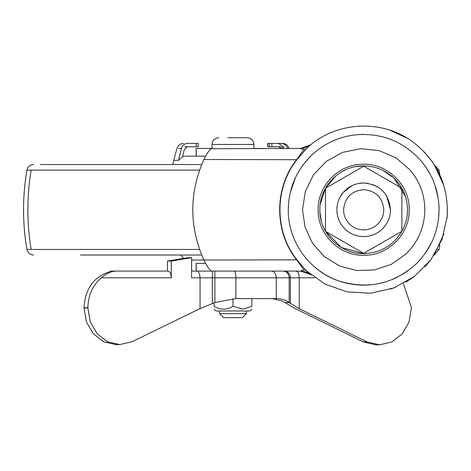 <?xml version="1.0" encoding="UTF-8"?>
<svg xmlns="http://www.w3.org/2000/svg" width="471" height="471" viewBox="0 0 471 471"><rect width="100%" height="100%" fill="white"/><g stroke="black" fill="none" stroke-linecap="round" stroke-linejoin="round"><path stroke-width="0.71" d="M265.126 148.453L253.934 148.453L253.934 144.432L212.044 144.432L212.044 148.453L196.207 148.453L196.207 156.16L205.603 156.16L185.174 156.16L182.601 156.637L178.497 160.352L181.441 148.394C182.401 145.28 184.385 143.62 187.399 143.425L198.103 143.425M172.669 164.538L173.787 160.352L178.497 160.352M201.688 255.011L80.517 255.011M201.688 164.538L40.4 164.538M198.103 146.775L187.399 146.775L184.42 149.26L182.601 156.637M267.869 143.425L267.705 146.775L267.705 143.425L269.33 143.425L269.3 146.775L281.24 146.775L284.066 148.453M269.33 143.425L271.897 143.425L271.897 146.775M287.563 148.453L287.551 148.394C286.539 145.28 284.431 143.62 281.24 143.425L271.897 143.425M278.573 146.775L281.246 148.453M278.573 143.425L284.119 147.188M267.869 146.775L269.33 146.775M187.399 146.775L184.732 146.775M187.399 143.425L194.081 143.425M361.669 134.406L363.677 134.376M354.239 134.971C380.927 132.369 403.235 141.041 421.162 160.988C432.908 175.13 438.878 191.391 439.072 209.772C438.731 231.173 430.93 249.371 415.669 264.378C393.02 284.36 367.28 289.842 338.449 280.828C308.947 270.813 287.846 240.928 288.281 209.772C288.546 189.825 295.447 172.527 308.988 157.873C321.428 145.021 336.512 137.385 354.239 134.971M288.281 209.672L288.605 202.754M290.195 192.898L295.576 177.42M303.754 164.014L308.935 157.926M369.552 284.943L363.677 285.173C344.224 284.926 327.245 278.326 312.738 265.361M415.981 264.078L415.304 264.726M408.186 270.631L402.511 274.399M397.1 277.36L392.667 279.374M385.001 282.094L381.946 282.924M439.072 209.86L438.56 218.544M437.047 227.134L436.511 229.271M431.536 242.63L425.136 253.451M419.838 260.08L416.258 263.807M425.643 166.822L430.388 174.641M434.974 185.256L438.154 198.02M438.86 204.096L439.072 209.566M382.905 170.378L393.856 177.973C384.442 169.348 373.368 165.368 360.621 166.039C338.325 167.081 319.32 187.458 319.838 209.772L319.838 210.325C319.538 233.657 340.633 254.352 363.953 253.61C381.522 252.833 394.521 244.72 402.94 229.277L402.94 229.277C405.967 223.13 407.497 216.625 407.515 209.772C407.497 216.625 405.967 223.13 402.94 229.277M355.782 166.652L363.712 165.933M320.162 204.461L325.473 188.265L335.935 175.824M341.175 172.15L345.714 169.784M363.824 253.616L341.475 247.575L325.39 231.126M321.299 221.005L319.897 212.121M407.291 205.344L407.515 209.772C407.315 197.302 402.758 186.704 393.856 177.973L405.413 196.366M405.849 254.063L391.342 264.313L374.504 269.965L356.753 270.537L339.585 265.985L324.448 256.689L312.62 243.436L305.102 227.346L302.517 209.772L305.338 191.426L313.533 174.765L326.344 161.335L342.6 152.363L360.798 148.683L379.255 150.638L396.282 158.032L410.306 170.202C419.832 181.676 424.671 194.864 424.83 209.772C424.554 227.128 418.224 241.894 405.849 254.063M337.101 213.286L336.871 209.772C336.936 203.254 339.049 197.484 343.206 192.462C348.634 186.292 355.458 183.125 363.677 182.966C379.962 184.555 388.893 193.493 390.483 209.772C390.388 216.866 387.933 223.019 383.123 228.229C377.783 233.675 371.301 236.46 363.677 236.583C357.159 236.513 351.39 234.399 346.368 230.242L346.22 230.119M389.329 217.561L387.798 221.47M385.855 224.832L383.123 228.229M357.889 183.596L363.677 182.966L368.204 183.349M372.237 184.367L377.654 186.899M380.862 189.201L384.118 192.433M386.52 195.742L390.483 209.772M339.938 197.32L343.206 192.462L352.02 185.633M346.368 230.242C340.197 224.814 337.03 217.991 336.871 209.772L337.012 207.016M337.53 203.855L338.066 201.859M342.364 226.039L340.845 223.825M339.038 220.334L337.736 216.548M380.091 230.973L377.018 233.027M372.549 235.07L370.807 235.618M366.591 236.424L363.677 236.583M350.695 225.126C346.067 221.052 343.689 215.936 343.571 209.772C344.76 197.561 351.466 190.861 363.677 189.666C375.887 190.861 382.593 197.561 383.783 209.772C383.712 215.094 381.869 219.704 378.26 223.613C374.257 227.699 369.394 229.789 363.677 229.877C358.79 229.83 354.457 228.241 350.695 225.126M325.473 231.279L325.473 188.265L363.677 166.21L401.875 188.265L401.875 231.279L363.677 253.339L325.473 231.279M205.603 263.389L196.124 263.389L196.124 271.096L191.62 271.096L212.503 271.096L212.339 277.802L191.62 277.802L191.62 257.69L187.764 257.69L167.452 261.046L167.452 271.096L149.843 271.096M167.953 271.096C169.99 271.496 171.103 273.728 171.303 277.802L101.371 277.802C106.77 273.274 111.757 271.037 116.343 271.096L167.953 271.096M191.62 257.69L171.303 261.046L167.452 261.046M171.303 261.046L171.303 277.802M116.343 271.096L110.544 271.096L109.407 271.855C93.623 276.919 85.163 288.888 84.015 307.757L87.871 307.763C88.171 295.252 92.675 285.261 101.371 277.802M403.423 283.518L411.448 307.804L408.981 322.17L402.051 334.074L391.713 342.028L379.526 344.819L367.056 341.893L299.268 308.682L289.176 302.588C285.72 299.986 281.423 298.655 276.271 298.596L235.877 298.596L214.894 302.541L200.051 308.617L132.057 341.71L119.699 344.595L107.535 341.811L97.22 333.862L90.314 321.97L87.871 307.934L84.015 307.94L86.458 321.976L93.364 333.862L103.679 341.811L115.842 344.595L119.699 344.595M272.256 298.596L282.523 301.146L295.411 308.682L363.206 341.893L375.67 344.819L379.526 344.819M247.228 271.096L300.351 271.096L310.407 274.452M309.889 273.998L310.878 274.817C312.938 276.194 305.72 270.489 300.351 271.096L303.801 269.836L296.771 260.039C273.992 231.903 274.028 187.588 296.771 159.51L303.801 149.707L305.844 149.166C333.804 121.436 381.651 118.274 413.026 142.077C437.194 160.841 448.592 185.515 447.214 216.083L442.151 239.097L430.883 259.786L414.303 276.524L393.715 287.981L370.754 293.25L347.227 291.92L325.008 284.09L305.844 270.383L296.977 259.845C274.305 231.703 274.31 187.841 296.977 159.704L306.574 148.477M310.713 144.868L300.351 148.453L303.801 149.707M210.796 270.578L211.026 270.872L210.796 270.578C208.653 268.57 206.351 265.061 203.884 260.039C189.106 226.527 189.106 193.016 203.884 159.51L296.977 159.704M191.62 260.039L296.977 259.845M303.801 269.836L305.844 270.383L309.63 273.786M305.767 271.997L305.473 271.897M300.351 271.096L210.873 271.096L211.026 270.801M211.026 148.73L300.351 148.453C305.826 149.042 313.032 143.255 310.878 144.732M203.884 159.51C206.345 154.5 208.647 150.985 210.796 148.971M196.207 263.389L196.207 271.096L210.873 271.096M433.968 164.191L443.865 185.521M447.45 210.278L446.991 218.568M443.894 233.922L433.968 255.359M390.118 130.279L407.227 138.209M431.548 258.879L424.895 266.957M414.003 276.748L405.69 282.253M395.54 287.251L390.206 289.235M424.336 151.998L432.39 161.853M196.124 156.16L196.124 148.453L210.873 148.453M196.207 271.096L218.744 271.096M219.586 310.978L219.586 313.662L246.392 313.662L246.392 310.978M219.586 313.662L223.607 317.684L242.371 317.684L246.392 313.662M214.122 309.212L215.889 310.978L249.412 310.978M251.85 298.596L251.85 306.297C251.85 310.101 251.85 310.101 251.85 306.297L243.13 309.194L232.986 306.297C226.757 310.101 220.469 310.101 214.122 306.297C214.122 310.101 214.122 310.101 214.122 306.297L214.122 302.824M229.018 137.726L247.193 137.726M227.793 137.726L232.986 137.726M232.986 306.297L232.986 298.691M439.802 244.743L439.049 249.442L437.465 249.442M199.563 249.442L26.929 249.442C27.795 252.892 29.997 254.746 33.535 255.011M199.563 170.102L31.157 170.102C26.747 196.548 26.747 222.995 31.157 249.442L31.999 249.442M434.368 164.821L439.049 170.102L437.465 170.102M31.157 170.102L26.929 170.102C27.795 166.657 29.997 164.803 33.535 164.538M196.23 146.775L196.23 143.425M289 148.453L287.551 148.394M178.427 148.394L181.441 148.394M360.503 164.367C385.884 161.865 409.917 184.279 409.193 209.772C409.811 233.993 388.181 255.753 363.959 255.288C339.75 256.059 317.848 234.57 318.166 210.343L318.16 209.772C317.625 186.604 337.354 165.451 360.503 164.367M295.918 271.096C297.949 271.496 299.067 273.728 299.268 277.802L212.339 277.802L212.339 303.471M314.781 277.802L299.268 277.802L299.268 308.682M284.525 271.096C288.093 271.496 290.059 273.728 290.407 277.802L290.407 303.501M283.389 271.096C286.904 271.496 288.835 273.728 289.176 277.802L289.176 302.588L284.725 302.588M271.484 271.096C274.393 271.496 275.988 273.728 276.271 277.802L276.271 298.596M234.217 271.096C235.223 271.496 235.777 273.728 235.877 277.802L235.877 298.596M214.853 271.096L214.894 302.541M196.701 271.096C198.738 271.496 199.851 273.728 200.051 277.802L200.051 308.617M363.206 341.893L367.056 341.893M439.049 249.442L434.368 254.729M180.717 255.011L183.837 258.344M26.929 249.442C22.414 222.995 22.414 196.548 26.929 170.102M439.049 170.102L439.802 174.806M198.273 143.425L198.273 146.775M288.982 148.394C287.934 145.286 285.779 143.631 282.512 143.425M173.787 160.352L176.99 148.394C178.038 145.286 180.199 143.631 183.466 143.425M251.85 309.212L250.083 310.978M253.934 144.432C253.516 140.376 251.284 138.138 247.228 137.726M212.044 144.432C212.456 140.376 214.688 138.138 218.744 137.726"/></g></svg>
